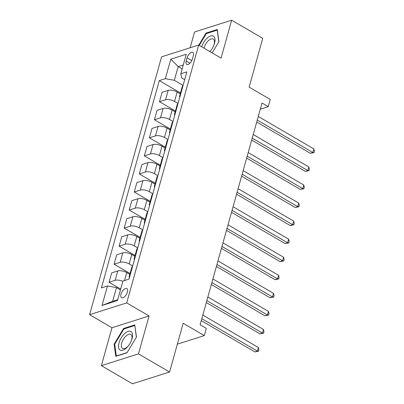 <?xml version="1.0" encoding="UTF-8"?>
<svg xmlns="http://www.w3.org/2000/svg" width="404" height="404" viewBox="0 0 404 404"><rect width="100%" height="100%" fill="white"/><g stroke="black" fill="none" stroke-linecap="round" stroke-linejoin="round"><path stroke-width="0.61" d="M127.422 292.137A5.272 2.565 -59.7 0 0 126.871 288.602A5.272 2.565 -59.7 0 0 121.003 294.178A5.272 2.565 -59.7 0 0 121.553 297.713A5.272 2.565 -59.7 0 0 127.422 292.137M101.384 365.66L132.462 383.8L169.579 372.013L138.496 353.874L149.081 315.958L126.705 302.899L89.592 314.681L111.969 327.745L101.384 365.66L138.496 353.874M126.705 302.899L198.692 45.056L161.58 56.843L89.592 314.681M198.692 45.056L221.074 58.115L231.659 20.2L194.546 31.987L190.138 47.773M231.659 20.2L262.741 38.34L249.127 87.092L270.266 99.424L268.246 106.646L262.029 103.02L200.121 324.75L206.338 328.376L204.323 335.598L183.189 323.266L169.579 372.013M187.082 57.828L186.199 61.004A5.106 2.485 -59.7 0 0 186.734 64.428A5.106 2.485 -59.7 0 0 192.415 59.029L193.304 55.853A5.106 2.485 -59.7 0 0 192.769 52.429A5.106 2.485 -59.7 0 0 187.082 57.828L191.814 60.59M183.259 64.973L178.174 66.584L174.341 80.31L165.357 78.679L159.287 80.608L101.414 287.89L107.484 285.966L116.468 287.592L112.635 301.313L117.726 299.697M165.357 78.679L170.801 59.181L186.249 54.277L180.805 73.775L181.765 77.952L184.689 79.659M107.484 285.966L102.035 305.464L117.483 300.561L122.927 281.058L128.997 279.134L186.87 71.851L180.805 73.775M177.351 344.163L204.323 335.598M260.317 109.166L268.246 106.646M182.159 68.912L178.174 66.584L170.801 59.181M183.083 85.411L174.341 80.31M180.219 93.819L177.144 92.021A6.59 2.727 -164.4 0 0 168.16 90.395L162.09 92.324L159.469 101.712L175.417 111.019M178.043 103.469L174.523 101.414A6.59 2.727 -164.4 0 0 165.539 99.783L159.469 101.712M175.179 111.878L172.104 110.08A6.59 2.727 -164.4 0 0 163.115 108.454L157.05 110.378L154.429 119.766L170.377 129.078M173.003 121.523L169.478 119.468A6.59 2.727 -164.4 0 0 160.494 117.842L154.429 119.766M170.14 129.931L167.059 128.134A6.59 2.727 -164.4 0 0 158.075 126.508L152.005 128.437L149.384 137.825L165.337 147.132M167.963 139.582L164.438 137.527A6.59 2.727 -164.4 0 0 155.454 135.896L149.384 137.825M165.095 147.985L162.019 146.192A6.59 2.727 -164.4 0 0 153.035 144.561L146.965 146.49L144.344 155.878L160.292 165.191M162.918 157.636L159.398 155.58A6.59 2.727 -164.4 0 0 150.414 153.954L144.344 155.878M160.055 166.044L156.979 164.246A6.59 2.727 -164.4 0 0 147.99 162.62L141.925 164.544L139.304 173.937L155.252 183.244M157.878 175.695L154.358 173.639A6.59 2.727 -164.4 0 0 145.369 172.008L139.304 173.937M155.015 184.098L151.934 182.305A6.59 2.727 -164.4 0 0 142.95 180.674L136.885 182.603L134.259 191.991L150.212 201.298M152.838 193.748L149.313 191.693A6.59 2.727 -164.4 0 0 140.329 190.067L134.259 191.991M149.975 202.157L146.894 200.359A6.59 2.727 -164.4 0 0 137.91 198.733L131.84 200.657L129.219 210.05L145.172 219.357M147.793 211.802L144.273 209.747A6.59 2.727 -164.4 0 0 135.29 208.121L129.219 210.05M144.93 220.21L141.855 218.418A6.59 2.727 -164.4 0 0 132.871 216.786L126.8 218.716L124.18 228.103L140.127 237.411M142.753 229.861L139.234 227.806A6.59 2.727 -164.4 0 0 130.25 226.179L124.18 228.103M139.89 238.269L136.815 236.471A6.59 2.727 -164.4 0 0 127.826 234.845L121.761 236.769L119.14 246.162L135.088 255.469M137.713 247.915L134.189 245.859A6.59 2.727 -164.4 0 0 125.205 244.233L119.14 246.162M134.85 256.323L131.77 254.53A6.59 2.727 -164.4 0 0 122.786 252.899L116.716 254.828L114.095 264.216L130.048 273.523M132.674 265.973L129.149 263.918A6.59 2.727 -164.4 0 0 120.165 262.287L114.095 264.216M129.805 274.382L126.73 272.584A6.59 2.727 -164.4 0 0 117.746 270.958L111.676 272.882L109.055 282.27L120.695 289.062M120.453 289.921L116.468 287.592M182.992 85.754A6.59 2.727 -164.4 0 0 182.229 86.623L179.608 96.011A6.59 2.727 -164.4 0 0 179.81 97.147M159.287 80.608L180.462 92.965M180.366 95.142A6.59 2.727 -164.4 0 0 179.608 96.011M177.947 103.808A6.59 2.727 -164.4 0 0 177.189 104.676L174.568 114.064A6.59 2.727 -164.4 0 0 174.765 115.201M175.326 113.196A6.59 2.727 -164.4 0 0 174.568 114.064M172.907 121.867A6.59 2.727 -164.4 0 0 172.149 122.73L169.529 132.123A6.59 2.727 -164.4 0 0 169.725 133.259M170.286 131.255A6.59 2.727 -164.4 0 0 169.529 132.123M167.867 139.92A6.59 2.727 -164.4 0 0 167.105 140.789L164.484 150.177A6.59 2.727 -164.4 0 0 164.686 151.313M165.246 149.308A6.59 2.727 -164.4 0 0 164.484 150.177M162.822 157.974A6.59 2.727 -164.4 0 0 162.065 158.843L159.444 168.236A6.59 2.727 -164.4 0 0 159.646 169.367M160.201 167.367A6.59 2.727 -164.4 0 0 159.444 168.236M157.782 176.033A6.59 2.727 -164.4 0 0 157.025 176.901L154.404 186.289A6.59 2.727 -164.4 0 0 154.601 187.426M155.161 185.421A6.59 2.727 -164.4 0 0 154.404 186.289M152.742 194.087A6.59 2.727 -164.4 0 0 151.985 194.955L149.359 204.348A6.59 2.727 -164.4 0 0 149.561 205.479M150.121 203.48A6.59 2.727 -164.4 0 0 149.359 204.348M147.702 212.145A6.59 2.727 -164.4 0 0 146.94 213.014L144.319 222.402A6.59 2.727 -164.4 0 0 144.521 223.538M145.076 221.533A6.59 2.727 -164.4 0 0 144.319 222.402M142.657 230.199A6.59 2.727 -164.4 0 0 141.9 231.068L139.279 240.456A6.59 2.727 -164.4 0 0 139.476 241.592M140.037 239.592A6.59 2.727 -164.4 0 0 139.279 240.456M137.618 248.258A6.59 2.727 -164.4 0 0 136.86 249.127L134.239 258.515A6.59 2.727 -164.4 0 0 134.436 259.651M134.997 257.646A6.59 2.727 -164.4 0 0 134.239 258.515M132.578 266.312A6.59 2.727 -164.4 0 0 131.815 267.18L129.194 276.568A6.59 2.727 -164.4 0 0 129.396 277.705M122.851 281.336A6.59 2.727 -164.4 0 0 115.125 280.346L109.055 282.27M129.957 275.7A6.59 2.727 -164.4 0 0 129.194 276.568M102.035 305.464L112.635 301.313M212.161 52.914L218.938 41.683L217.241 29.517L206.06 33.067L198.793 45.117M149.081 315.958L111.969 327.745M126.977 352.793L136.461 337.077L134.764 324.917L123.589 328.462L114.105 344.178L115.802 356.343L126.977 352.793M206.747 33.466L206.06 33.067M114.751 344.551L114.105 344.178M124.275 328.866L123.589 328.462M256.727 122.018L310.333 153.298L312.837 152.505L257.272 120.074M313.847 148.894L314.408 151.157L314.004 152.601L312.837 152.505L313.847 148.894L258.277 116.463M314.004 152.601L310.333 153.298M251.687 140.072L305.293 171.357L307.798 170.559L252.227 138.128M308.808 166.948L309.368 169.215L308.964 170.66L307.798 170.559L308.808 166.948L253.237 134.517M308.964 170.66L305.293 171.357M246.647 158.131L300.248 189.41L302.758 188.618L247.187 156.186M303.763 185.007L304.328 187.269L303.924 188.713L302.758 188.618L303.763 185.007L248.197 152.576M303.924 188.713L300.248 189.41M241.602 176.184L295.208 207.469L297.718 206.671L242.148 174.24M298.723 203.061L299.283 205.328L298.884 206.772L297.718 206.671L298.723 203.061L243.152 170.629M298.884 206.772L295.208 207.469M236.562 194.238L290.168 225.523L292.673 224.73L237.103 192.299M293.683 221.114L294.243 223.382L293.839 224.826L292.673 224.73L293.683 221.114L238.113 188.688M293.839 224.826L290.168 225.523M209.878 51.586A10.711 5.212 -59.7 0 0 210.918 50.359A10.711 5.212 -59.7 0 0 213.777 45.46A10.711 5.212 -59.7 0 0 213.989 36.597A10.711 5.212 -59.7 0 0 207.02 38.279A10.711 5.212 -59.7 0 0 201.682 46.803M209.772 51.52A8.11 3.944 -59.7 0 0 209.888 51.409A8.11 3.944 -59.7 0 0 211.146 50.061M213.63 45.803A8.11 3.944 -59.7 0 0 213.226 39.036A8.11 3.944 -59.7 0 0 208.393 40.668A8.11 3.944 -59.7 0 0 204.055 48.187M199.248 45.384L206.363 33.593L217.195 30.154L218.827 41.865M119.013 342.844A10.711 5.212 -59.7 0 0 120.675 350.258A10.711 5.212 -59.7 0 0 128.442 345.753A10.711 5.212 -59.7 0 0 131.3 340.86A10.711 5.212 -59.7 0 0 132.052 338.704A10.711 5.212 -59.7 0 0 128.154 331.386A10.711 5.212 -59.7 0 0 119.013 342.844M131.154 341.203A8.11 3.944 -59.7 0 0 131.603 339.87A8.11 3.944 -59.7 0 0 130.75 334.431A8.11 3.944 -59.7 0 0 121.73 343.001A8.11 3.944 -59.7 0 0 122.579 348.44A8.11 3.944 -59.7 0 0 128.669 345.46M134.865 325.634L136.35 337.259M127.108 352.581L116.347 356L114.701 344.213L123.887 328.987L134.719 325.548M231.522 212.297L285.123 243.582L287.633 242.784L232.063 210.353M288.643 239.173L289.203 241.435L288.799 242.885L287.633 242.784L288.643 239.173L233.073 206.742M288.799 242.885L285.123 243.582M226.477 230.351L280.083 261.635L282.593 260.838L227.023 228.412M283.598 257.227L284.163 259.494L283.76 260.939L282.593 260.838L283.598 257.227L228.028 224.796M283.76 260.939L280.083 261.635M221.437 248.409L275.043 279.694L277.548 278.896L221.983 246.465M278.558 275.286L279.119 277.548L278.715 278.992L277.548 278.896L278.558 275.286L222.988 242.855M278.715 278.992L275.043 279.694M216.398 266.463L270.003 297.748L272.508 296.95L216.938 264.519M273.518 293.339L274.079 295.607L273.675 297.051L272.508 296.95L273.518 293.339L217.948 260.908M273.675 297.051L270.003 297.748M211.358 284.522L264.958 315.802L267.468 315.009L211.898 282.578M268.473 311.398L269.039 313.661L268.635 315.105L267.468 315.009L268.473 311.398L212.908 278.967M268.635 315.105L264.958 315.802M206.313 302.576L259.918 333.861L262.428 333.063L206.858 300.632M263.433 329.452L263.994 331.719L263.595 333.164L262.428 333.063L263.433 329.452L207.863 297.021M263.595 333.164L259.918 333.861M201.273 320.635L254.879 351.914L257.383 351.121L201.813 318.69M258.393 347.511L258.954 349.773L258.55 351.217L257.383 351.121L258.393 347.511L202.823 315.08M258.55 351.217L254.879 351.914M174.523 101.414L177.144 92.021M169.478 119.468L172.104 110.08M164.438 137.527L167.059 128.134M159.398 155.58L162.019 146.192M154.358 173.639L156.979 164.246M149.313 191.693L151.934 182.305M144.273 209.747L146.894 200.359M139.234 227.806L141.855 218.418M134.189 245.859L136.815 236.471M129.149 263.918L131.77 254.53M124.503 280.558L126.73 272.584M165.539 99.783L168.16 90.395M160.494 117.842L163.115 108.454M155.454 135.896L158.075 126.508M150.414 153.954L153.035 144.561M145.369 172.008L147.99 162.62M140.329 190.067L142.95 180.674M135.29 208.121L137.91 198.733M130.25 226.179L132.871 216.786M125.205 244.233L127.826 234.845M120.165 262.287L122.786 252.899M115.125 280.346L117.746 270.958M189.976 63.211L186.199 61.004"/></g></svg>
